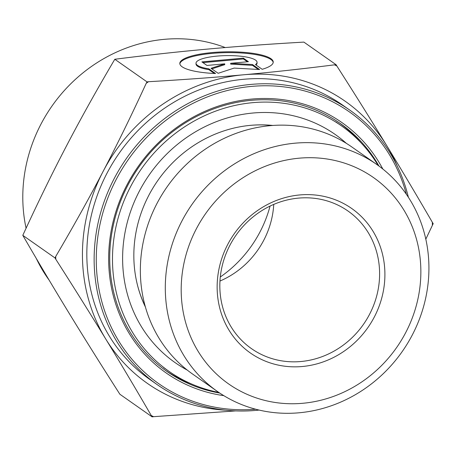 <?xml version="1.0" encoding="UTF-8"?>
<svg xmlns="http://www.w3.org/2000/svg" width="456" height="456" viewBox="0 0 456 456"><rect width="100%" height="100%" fill="white"/><g stroke="black" fill="none" stroke-linecap="round" stroke-linejoin="round"><path stroke-width="0.68" d="M215.563 73.53A46.717 10.927 179.1 0 1 179.818 63.458A46.717 10.927 179.1 0 1 226.364 51.819A46.717 10.927 179.1 0 1 273.235 62.039A46.717 10.927 179.1 0 1 262.189 69.295L255.485 64.592A30.523 7.142 -0.9 0 0 257.053 62.284A30.523 7.142 -0.9 0 0 226.421 55.609A30.523 7.142 -0.9 0 0 196.006 63.213A30.523 7.142 -0.9 0 0 208.859 68.828L215.563 73.53M273.212 62.449A46.717 10.927 -0.9 0 0 226.375 52.639A46.717 10.927 -0.9 0 0 179.858 63.863M214.331 73.473L208.871 69.643A30.523 7.142 179.1 0 1 196.017 64.028L196.006 63.213M208.859 68.828L208.871 69.643M257.053 62.284L257.064 63.105A30.523 7.142 179.1 0 1 256.038 64.98M206.978 65.453L201.9 61.891L243.344 58.129L248.423 61.691L230.668 63.304L252.487 64.541L259.601 69.534L234.133 68.087L218.156 73.296L211.042 68.303L224.734 63.84L206.978 65.453M224.734 63.84L224.751 64.661L211.84 68.867M258.347 69.46L252.499 65.362L230.679 64.119L230.668 63.304M252.487 64.541L252.499 65.362M247.403 61.782L243.356 58.944L202.931 62.614M243.344 58.129L243.356 58.944M219.718 393.049A151.278 139.963 -54.9 0 1 166.617 371.224A151.278 139.963 -54.9 0 1 116.861 211.818A151.278 139.963 -54.9 0 1 251.205 100.337A151.278 139.963 -54.9 0 1 340.41 123.565A151.278 139.963 -54.9 0 1 378.993 166.081M382.829 169.028A152.959 141.52 125.1 0 0 251.701 99.072A152.959 141.52 125.1 0 0 109.326 244.228A152.959 141.52 125.1 0 0 223.799 395.654M255.577 409.197A165.984 153.569 -54.9 0 1 96.273 261.67A165.984 153.569 -54.9 0 1 251.501 86.406A165.984 153.569 -54.9 0 1 406.376 194.307M408.394 197.311A167.665 155.125 125.1 0 0 349.826 110.147A167.665 155.125 125.1 0 0 250.954 84.411A167.665 155.125 125.1 0 0 102.053 207.959A167.665 155.125 125.1 0 0 157.206 384.636A167.665 155.125 125.1 0 0 259.088 410.075M349.826 110.147L342.519 105.022A167.665 155.125 125.1 0 0 243.646 79.281A167.665 155.125 125.1 0 0 94.745 202.829A167.665 155.125 125.1 0 0 149.893 379.506L157.206 384.636M376.764 164.474L351.821 146.969A138.67 128.301 125.1 0 0 270.049 125.679A138.67 128.301 125.1 0 0 146.895 227.869A138.67 128.301 125.1 0 0 192.512 373.988L217.455 391.493A138.67 128.301 125.1 0 0 402.129 351.684A138.67 128.301 125.1 0 0 376.764 164.474A138.67 128.301 125.1 0 0 294.992 143.184A138.67 128.301 125.1 0 0 171.844 245.374A138.67 128.301 125.1 0 0 217.455 391.493M299.102 158.186A126.061 116.633 -54.9 0 1 405.749 332.521A126.061 116.633 -54.9 0 1 198.223 351.485A126.061 116.633 -54.9 0 1 299.102 158.186M299.677 194.951A88.247 81.647 125.1 0 0 229.066 330.264A88.247 81.647 125.1 0 0 374.33 316.988A88.247 81.647 125.1 0 0 299.677 194.951M152.122 416.869L151.255 415.524A198.132 183.312 125.1 0 0 153.598 416.681L152.122 416.869L119.877 394.246C101.015 364.772 84.098 337.765 69.118 313.238C54.11 288.682 38.669 262.719 22.8 235.342L55.045 257.971L55.729 256.477A198.132 183.312 125.1 0 0 55.774 259.225L55.045 257.971M147.049 81.898L148.531 81.709A198.132 183.312 125.1 0 0 146.228 83.294L147.049 81.898L114.804 59.269C96.849 89.718 80.775 118.543 66.582 145.749C52.36 172.932 37.762 202.795 22.8 235.342M336.853 65.989A198.132 183.312 125.1 0 0 334.51 64.826L336.123 64.735L336.853 65.989C355.349 94.911 371.982 121.461 386.745 145.646A172.288 159.4 125.1 0 0 243.669 74.778C272.471 72.173 302.755 68.856 334.51 64.826M432.379 225.03A198.132 183.312 125.1 0 0 432.339 222.289L433.2 223.634L425.807 239.172M55.729 256.477C73.336 226.575 89.137 198.212 103.13 171.393A172.288 159.4 125.1 0 0 105.667 338.882C90.898 314.697 74.271 288.146 55.774 259.225M397.193 166.001A172.288 159.4 125.1 0 0 386.745 145.646C401.542 169.849 416.738 195.396 432.339 222.289M148.531 81.709C183.147 79.714 214.827 77.406 243.572 74.784A172.288 159.4 125.1 0 0 103.13 171.393C117.152 144.598 131.516 115.231 146.228 83.294M235.666 410.902L153.598 416.681M151.255 415.524C135.66 388.632 120.458 363.084 105.667 338.882A172.288 159.4 125.1 0 0 225.84 410.183M336.123 64.735L303.878 42.106C268.561 44.129 236.311 46.466 207.127 49.134C177.908 51.773 147.134 55.153 114.804 59.269M298.435 198.121A84.041 77.759 -54.9 0 1 347.996 211.025A84.041 77.759 -54.9 0 1 363.369 324.484A84.041 77.759 -54.9 0 1 251.444 348.612A84.041 77.759 -54.9 0 1 223.799 260.051A84.041 77.759 -54.9 0 1 298.435 198.121M219.969 281.038A84.041 77.759 125.1 0 0 273.748 204.402M220.294 277.003A117.238 108.471 125.1 0 0 270.06 206.083M49.157 280.166A151.278 139.963 -54.9 0 1 36.309 258.472M26.083 228.239A151.278 139.963 -54.9 0 1 75.89 78.928A151.278 139.963 -54.9 0 1 225.235 47.555M145.413 307.013A124.801 115.471 -54.9 0 1 235.661 127.669A124.801 115.471 -54.9 0 1 272.819 125.457M187.291 370.107A139.359 128.94 -54.9 0 1 125.189 231.608A139.359 128.94 -54.9 0 1 236.311 115.619A139.359 128.94 -54.9 0 1 346.395 143.383M218.794 392.422A150.018 138.795 -54.9 0 1 168.908 371.287A150.018 138.795 -54.9 0 1 117.038 222.237A150.018 138.795 -54.9 0 1 234.874 105.461A150.018 138.795 -54.9 0 1 341.253 125.696A150.018 138.795 -54.9 0 1 378.092 165.42M165.061 370.112A151.278 139.963 125.1 0 0 191.201 383.827M360.628 142.397A151.278 139.963 125.1 0 0 338.837 122.476M251.427 125.263A124.385 115.083 -54.9 0 1 272.232 125.503M145.253 306.449A124.385 115.083 -54.9 0 1 137.957 286.961M341.253 125.696L336.032 122.031M168.908 371.287L163.687 367.627"/></g></svg>
